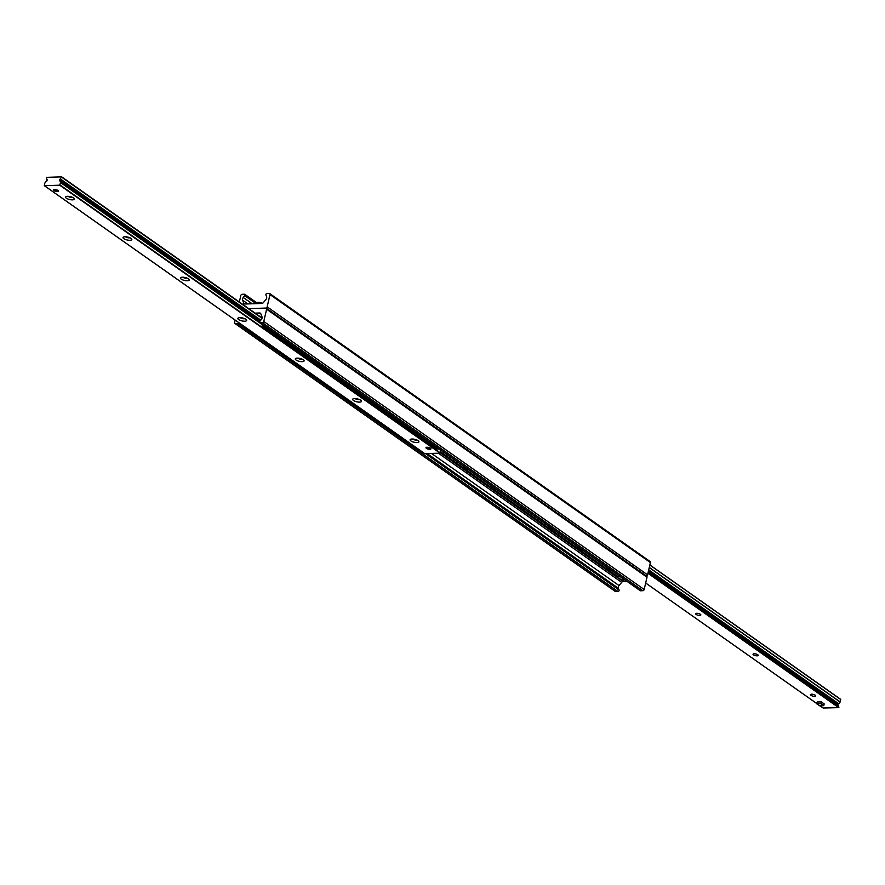 <?xml version="1.0" encoding="UTF-8"?>
<svg xmlns="http://www.w3.org/2000/svg" width="885" height="885" viewBox="0 0 885 885"><rect width="100%" height="100%" fill="white"/><g stroke="black" fill="none" stroke-linecap="round" stroke-linejoin="round"><path stroke-width="1.33" d="M646.481 576.024A1.294 0.951 -54.8 0 0 647.566 574.83L650.398 562.561A1.294 0.951 -54.8 0 0 650.099 561.533L269.693 293.543A1.294 0.951 125.2 0 1 269.991 294.572L267.159 306.841A1.294 0.951 125.2 0 1 265.843 308.069L248.729 308.622L265.843 308.069A1.294 0.951 125.2 0 1 266.606 309.219L263.774 321.487A1.294 0.951 125.2 0 1 262.458 322.715L260.201 322.793A1.04 0.763 125.2 0 1 259.858 321.31L261.341 319.518A2.589 1.903 -54.8 0 0 261.971 316.786L260.776 313.71A1.947 1.427 -54.8 0 0 259.67 312.991L255.145 313.135M239.326 301.995L240.82 295.513A1.294 0.951 125.2 0 1 242.136 294.296L244.404 294.218A1.04 0.763 125.2 0 1 244.736 295.69L243.253 297.482A2.589 1.903 -54.8 0 0 242.623 300.214L243.817 303.29A1.947 1.427 -54.8 0 0 244.924 304.009L261.871 303.466A1.947 1.427 -54.8 0 0 263.332 302.659L265.976 299.462A2.589 1.903 -54.8 0 0 266.606 296.729L265.931 295.004A1.04 0.763 125.2 0 1 266.96 293.488L269.228 293.411A1.294 0.951 125.2 0 1 269.693 293.543M611.535 570.471A7.124 2.345 13 0 1 606.712 567.064M582.828 550.238A7.124 2.345 13 0 1 578.005 546.841M554.121 530.015A7.124 2.345 13 0 1 549.286 526.619M525.413 509.793A7.124 2.345 13 0 1 520.579 506.386M496.706 489.571A7.124 2.345 13 0 1 491.872 486.164M467.988 469.338A7.124 2.345 13 0 1 463.165 465.941M238.673 322.594A1.04 0.763 125.2 0 1 237.634 323.523L235.377 323.6A1.294 0.951 125.2 0 1 234.602 322.439L235.144 320.105M615.02 591.058A1.294 0.951 -54.8 0 0 615.772 591.589L618.04 591.512A1.04 0.763 -54.8 0 0 619.069 589.996L618.394 588.271A2.589 1.903 125.2 0 1 619.024 585.538L621.668 582.341A1.947 1.427 125.2 0 1 623.128 581.533L624.268 581.235M624.589 581.434L627.067 581.412M639.999 590.361A1.04 0.763 -54.8 0 0 640.596 590.782L642.864 590.704A1.294 0.951 -54.8 0 0 644.18 589.487L647.012 577.219A1.294 0.951 -54.8 0 0 646.714 576.19L266.308 308.201M430.552 448.208A2.589 0.852 13 0 1 430.984 448.861A2.589 0.852 13 0 1 429.125 449.248A2.589 0.852 13 0 1 426.382 448.341A2.589 0.852 13 0 1 425.939 447.699A2.589 0.852 13 0 1 427.809 447.301A2.589 0.852 13 0 1 430.552 448.208M58.145 190.541A2.589 0.852 13 0 1 58.587 191.182A2.589 0.852 13 0 1 56.717 191.58A2.589 0.852 13 0 1 53.974 190.673A2.589 0.852 13 0 1 53.542 190.021A2.589 0.852 13 0 1 55.401 189.622A2.589 0.852 13 0 1 58.145 190.541M66.353 198.207A4.536 1.493 13 0 1 65.977 196.625A4.536 1.493 13 0 1 70.335 196.636A4.536 1.493 13 0 1 74.263 198.539A4.536 1.493 13 0 1 71.895 199.855A4.536 1.493 13 0 1 66.353 198.207M68.079 196.315A2.677 0.885 -167 0 0 68.245 196.448A2.677 0.885 -167 0 0 72.515 197.344M123.778 238.651A4.536 1.493 13 0 1 123.402 237.08A4.536 1.493 13 0 1 127.761 237.08A4.536 1.493 13 0 1 131.677 238.983A4.536 1.493 13 0 1 129.321 240.3A4.536 1.493 13 0 1 123.778 238.651M125.493 236.771A2.677 0.885 -167 0 0 125.659 236.903A2.677 0.885 -167 0 0 129.929 237.788M181.193 279.107A4.536 1.493 13 0 1 180.817 277.525A4.536 1.493 13 0 1 185.175 277.536A4.536 1.493 13 0 1 189.102 279.439A4.536 1.493 13 0 1 186.735 280.755A4.536 1.493 13 0 1 181.193 279.107M182.918 277.226A2.677 0.885 -167 0 0 183.084 277.348A2.677 0.885 -167 0 0 187.355 278.244M238.618 319.562A4.536 1.493 13 0 1 238.242 317.981A4.536 1.493 13 0 1 242.601 317.992A4.536 1.493 13 0 1 246.517 319.894A4.536 1.493 13 0 1 244.16 321.211A4.536 1.493 13 0 1 238.618 319.562M240.333 317.671A2.677 0.885 -167 0 0 240.499 317.803A2.677 0.885 -167 0 0 244.769 318.7M296.033 360.007A4.536 1.493 13 0 1 295.656 358.436A4.536 1.493 13 0 1 300.015 358.436A4.536 1.493 13 0 1 303.942 360.339A4.536 1.493 13 0 1 301.575 361.655A4.536 1.493 13 0 1 296.033 360.007M297.758 358.126A2.677 0.885 -167 0 0 297.924 358.259A2.677 0.885 -167 0 0 302.183 359.144M353.458 400.462A4.536 1.493 13 0 1 353.082 398.881A4.536 1.493 13 0 1 357.44 398.892A4.536 1.493 13 0 1 361.357 400.794A4.536 1.493 13 0 1 358.989 402.111A4.536 1.493 13 0 1 353.458 400.462M355.173 398.582A2.677 0.885 -167 0 0 355.339 398.704A2.677 0.885 -167 0 0 359.609 399.6M410.872 440.918A4.536 1.493 13 0 1 410.496 439.336A4.536 1.493 13 0 1 414.855 439.347A4.536 1.493 13 0 1 418.771 441.25A4.536 1.493 13 0 1 416.415 442.566A4.536 1.493 13 0 1 410.872 440.918M412.598 439.026A2.677 0.885 -167 0 0 412.764 439.159A2.677 0.885 -167 0 0 417.023 440.055M61.64 176.856L60.324 178.914A0.907 0.664 125.2 0 1 59.726 179.29L59.461 180.474A0.907 0.664 125.2 0 1 59.892 180.805L60.534 182.564L59.715 185.197L44.405 185.695L44.803 183.073L46.274 181.248A0.907 0.664 125.2 0 1 46.861 180.883L47.137 179.699A0.907 0.664 125.2 0 1 46.706 179.356L46.33 177.354L61.64 176.856M424.656 453.574L440.122 453.186L440.852 450.222M822.74 702.878A2.589 0.852 13 0 1 823.183 703.52M810.914 695.322A2.677 0.885 13 0 1 810.461 694.648A2.677 0.885 13 0 1 813.271 694.393A2.677 0.885 13 0 1 815.682 695.853A2.677 0.885 13 0 1 813.757 696.263A2.677 0.885 13 0 1 810.914 695.322M753.5 654.878A2.677 0.885 13 0 1 753.047 654.203A2.677 0.885 13 0 1 755.845 653.949A2.677 0.885 13 0 1 758.257 655.409A2.677 0.885 13 0 1 756.332 655.807A2.677 0.885 13 0 1 753.5 654.878M696.075 614.422A2.677 0.885 13 0 1 695.621 613.747A2.677 0.885 13 0 1 698.431 613.493A2.677 0.885 13 0 1 700.843 614.953A2.677 0.885 13 0 1 698.918 615.363A2.677 0.885 13 0 1 696.075 614.422M823.205 708.033L838.67 707.646L838.294 705.644A0.907 0.664 -54.8 0 0 837.863 705.301L648.274 571.743L838.294 705.644M837.531 704.991L838.139 704.117A0.907 0.664 -54.8 0 0 838.726 703.752L840.197 701.927L840.695 699.338L649.844 564.929L840.695 699.338M438.54 448.595L437.057 449.071L262.358 325.99L263.188 325.968L262.9 324.85M262.004 324.64L262.358 325.99M243.563 326.034L244.326 326.576M243.707 326.598L419.025 449.657M437.887 449.038L263.188 325.968M623.803 579.111A3.241 1.062 13 0 1 620.451 579.078A3.241 1.062 13 0 1 617.741 577.573A3.241 1.062 13 0 1 617.73 577.363A3.241 1.062 13 0 1 620.794 576.987M260.621 316.996A3.241 1.062 13 0 1 262.093 317.272M816.733 703.785L817.143 702.004L821.302 701.86L824.178 703.885L823.769 705.677L819.598 705.81L816.733 703.785L820.893 703.652L823.769 705.677M821.302 701.86L820.893 703.652M430.674 448.308A2.268 0.741 13 0 1 430.53 448.772A2.268 0.741 13 0 1 428.716 448.839A2.268 0.741 13 0 1 426.714 448.109A2.268 0.741 13 0 1 426.393 447.81A2.268 0.741 13 0 1 426.47 447.334M58.266 190.629A2.268 0.741 13 0 1 58.122 191.094A2.268 0.741 13 0 1 56.297 191.16A2.268 0.741 13 0 1 54.284 190.419A2.268 0.741 13 0 1 53.985 190.142A2.268 0.741 13 0 1 54.062 189.655M262.579 303.267A3.761 1.239 -167 0 0 258.829 302.305L258.32 303.478A4.126 1.361 -167 0 0 257.07 303.511L257.579 302.349L258.475 302.98M257.502 302.327L256.285 303.046A4.027 1.327 13 0 1 257.38 302.46L257.579 302.349M258.829 302.305L258.63 302.427A4.027 1.327 13 0 1 262.447 303.334M267.159 306.841L647.566 574.83M269.991 294.572L650.398 562.561M243.817 303.29L244.846 304.009M242.623 300.214L247.877 303.92M243.253 297.482L252.192 303.776M244.736 295.69L256.03 303.655M235.377 323.6L615.772 591.589M237.634 323.523L618.04 591.512M425.552 453.662L619.069 589.996M427.245 453.607L618.394 588.271M431.559 453.463L619.024 585.538M438.429 453.242L621.668 582.341M440.409 452.821L617.929 577.872M618.781 578.48L623.128 581.533M440.531 452.29L617.785 577.153M620.551 579.111L623.958 581.511M440.575 452.135L617.818 577.009M620.905 579.188L624.08 581.423M617.885 576.732L440.63 451.859L617.885 576.71M621.547 579.299L624.655 581.489M259.67 312.991L260.809 313.788M260.201 322.793L640.596 590.782M262.458 322.715L642.864 590.704M263.774 321.487L644.18 589.487M266.606 309.219L647.012 577.219M261.993 318.312L61.729 177.221M262.06 318.047L61.795 176.967M260.809 320.16L60.324 178.914M260.4 320.658L59.726 179.29M259.703 321.543L59.87 180.761M259.692 321.565L59.892 180.805M440.929 450.421L438.429 448.662M262.06 324.408L60.523 182.432M440.94 450.565L438.341 448.728M262.026 324.518L60.534 182.564M440.387 452.943L59.981 184.954M440.122 453.186L59.715 185.197M424.811 453.684L44.405 185.695M648.03 572.783L838.925 707.27M647.92 573.27L838.67 707.646M648.55 570.559L838.139 704.117M648.705 569.885L838.726 703.752M649.236 567.573L840.13 702.059M649.269 567.418L840.197 701.927M649.822 565.028L840.75 699.537M816.778 703.553L645.674 583.005L816.789 703.52M820.019 705.799L823.36 708.144M257.424 302.371A3.761 1.239 -167 0 0 256.838 302.593M244.78 294.318L256.595 302.648M234.901 323.467L615.307 591.457M621.513 579.288L624.611 581.478M259.825 322.682L640.22 590.682M262.06 318.014L61.74 176.878M259.736 321.487L59.704 180.562M424.712 453.662L44.305 185.662M47.469 180.009L46.894 179.6M648.296 571.666L838.106 705.4M819.964 705.799L823.26 708.122M618.15 575.582L617.73 577.363M258.774 302.283L262.613 303.256M256.285 303.046L256.086 303.655"/></g></svg>
